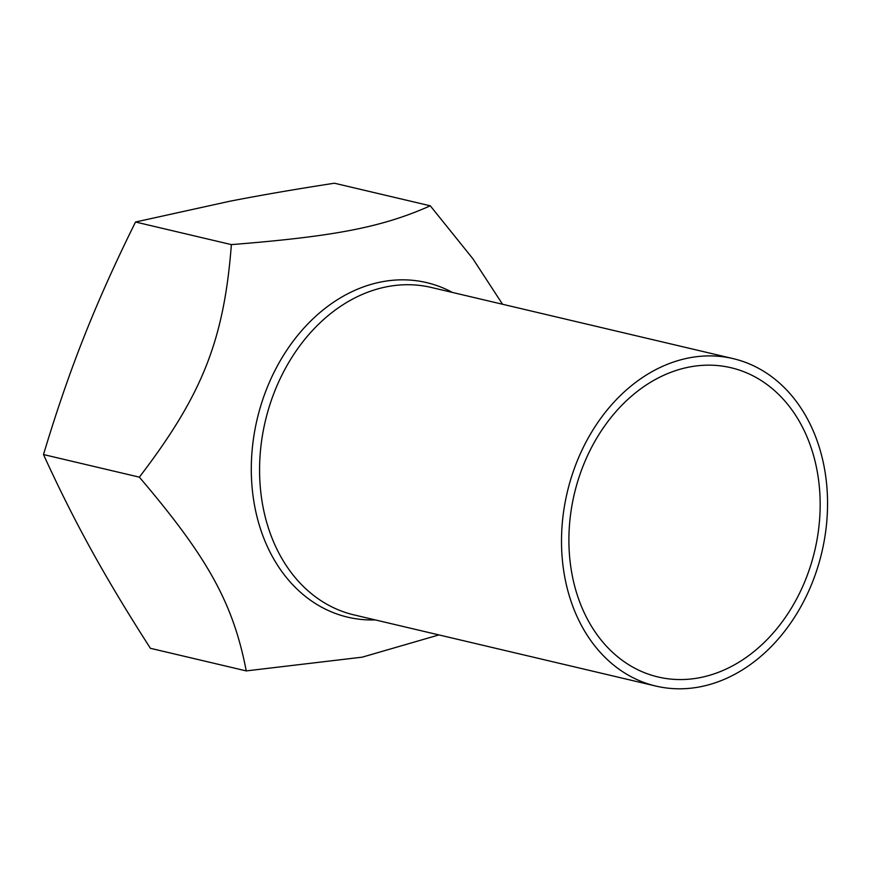 <?xml version="1.0" encoding="UTF-8"?>
<svg xmlns="http://www.w3.org/2000/svg" width="870" height="870" viewBox="0 0 870 870"><rect width="100%" height="100%" fill="white"/><g stroke="black" fill="none" stroke-linecap="round" stroke-linejoin="round"><path stroke-width="1.3" d="M438.937 634.915L362.257 657.154L246.253 670.9C233.203 603.367 208.06 557.8 139.352 477.151C202.362 394.795 224.014 340.094 231.376 244.611C335.254 236.335 382.05 227.211 430.291 205.82L472.921 258.803L502.545 304.261M700.274 686.778A168.214 130.783 -76.7 0 1 655.936 686.082A168.214 130.783 -76.7 0 1 567.24 492.344A168.214 130.783 -76.7 0 1 733.138 358.625A168.214 130.783 -76.7 0 1 826.5 524.436A168.214 130.783 -76.7 0 1 700.274 686.778M430.291 205.82L334.428 183.222C295.115 189.279 260.119 195.315 229.441 201.318L135.513 222.013C115.329 262.729 98.147 301.053 83.977 336.973C69.72 372.882 56.235 412.075 43.5 454.553C58.899 488.331 74.864 520.184 91.415 550.123C107.891 580.029 127.553 612.763 150.401 648.302L246.253 670.9M135.513 222.013L231.376 244.611M43.5 454.553L139.352 477.151M699.958 677.643A158.873 123.518 -76.7 0 1 658.079 676.98A158.873 123.518 -76.7 0 1 574.309 494.008A158.873 123.518 -76.7 0 1 730.985 367.727A158.873 123.518 -76.7 0 1 819.17 524.316A158.873 123.518 -76.7 0 1 699.958 677.643M655.936 686.082L353.992 614.894A168.214 130.783 -76.7 0 1 265.306 421.156A168.214 130.783 -76.7 0 1 431.194 287.437L733.138 358.625M452.454 292.45A171.868 133.621 103.3 0 0 315.408 316.56A171.868 133.621 103.3 0 0 251.419 476.368A171.868 133.621 103.3 0 0 375.253 619.908"/></g></svg>
